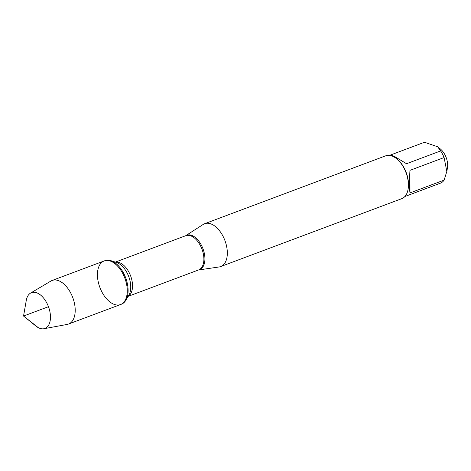 <?xml version="1.0" encoding="UTF-8"?>
<svg xmlns="http://www.w3.org/2000/svg" width="471" height="471" viewBox="0 0 471 471"><rect width="100%" height="100%" fill="white"/><g stroke="black" fill="none" stroke-linecap="round" stroke-linejoin="round"><path stroke-width="0.71" d="M121.359 304.237A23.279 13.318 -110.6 0 0 125.834 300.268A23.279 13.318 -110.6 0 0 125.657 277.76A23.279 13.318 -110.6 0 0 110.991 260.687A23.279 13.318 -110.6 0 0 105.009 260.64L104.173 260.952A23.279 13.318 69.4 0 1 124.821 278.073A23.279 13.318 69.4 0 1 120.523 304.549A23.279 13.318 69.4 0 1 112.381 303.565A23.279 13.318 69.4 0 1 98.062 281.022A23.279 13.318 69.4 0 1 104.173 260.952A23.279 13.318 -110.6 0 1 112.31 261.935A23.279 13.318 -110.6 0 1 126.628 284.478A23.279 13.318 -110.6 0 1 120.523 304.549L121.359 304.237M198.485 269.977A18.393 10.521 69.4 0 0 204.591 254.776A18.393 10.521 69.4 0 0 193.11 236.012A18.393 10.521 69.4 0 0 185.645 235.741L203.195 224.437A22.879 13.088 69.4 0 1 204.638 223.707A22.879 13.088 69.4 0 1 212.639 224.679A22.879 13.088 69.4 0 1 226.71 246.828A22.879 13.088 69.4 0 1 220.705 266.551A22.879 13.088 69.4 0 1 219.139 266.957L198.474 269.983M220.705 266.551L401.781 198.656A22.879 13.088 -110.6 0 0 408.051 189.377A22.879 13.088 -110.6 0 0 396.541 158.68A22.879 13.088 -110.6 0 0 393.709 156.778A22.879 13.088 -110.6 0 0 385.714 155.813L204.638 223.707M437.63 146.758L440.35 148.96A14.118 8.078 69.4 0 1 447.45 167.9L446.838 171.432M409.958 170.349C409.299 181.194 409.311 188.718 410 192.916L409.958 170.349L444.094 157.55L446.826 171.426L444.129 180.116A21.96 12.564 69.4 0 1 440.709 183.066L404.889 196.513M410 192.916L444.129 180.116M390.53 155L424.489 142.266L437.624 146.764L440.656 150.926A21.96 12.564 69.4 0 1 444.094 157.55M389.47 155.383L390.43 155.024C390.965 154.853 392.614 155.507 395.369 156.978L406.52 163.725L440.656 150.926M408.051 189.377L408.18 188.63A21.96 12.564 -110.6 0 0 397.13 159.157L396.541 158.68M43.868 328.734L67.165 324.431A23.279 13.318 -110.6 0 0 68.466 324.066A23.279 13.318 -110.6 0 0 74.577 303.995A23.279 13.318 -110.6 0 0 60.259 281.452A23.279 13.318 -110.6 0 0 52.122 280.469A23.279 13.318 -110.6 0 0 50.897 281.052L30.515 293.127A19.111 10.933 69.4 0 1 38.198 293.457A19.111 10.933 69.4 0 1 50.114 312.885A19.111 10.933 69.4 0 1 43.868 328.734A19.111 10.933 69.4 0 1 38.257 327.628A19.111 10.933 69.4 0 1 35.89 326.044L23.55 316.047L26.276 300.398A19.111 10.933 69.4 0 1 30.515 293.127M48.466 306.703L23.55 316.047L38.257 327.628M128.141 296.353L198.597 269.936A18.281 10.462 -110.6 0 0 201.971 249.141A18.281 10.462 -110.6 0 0 185.757 235.694L115.301 262.117M115.454 262.164A18.281 10.462 69.4 0 1 130.62 275.9A18.281 10.462 69.4 0 1 128.218 296.218M125.834 300.268L128.889 295.087A19.123 10.939 -110.6 0 0 128.742 276.601A19.123 10.939 -110.6 0 0 116.696 262.577L110.991 260.687M68.466 324.066L120.523 304.549M52.122 280.469L104.173 260.952"/></g></svg>
